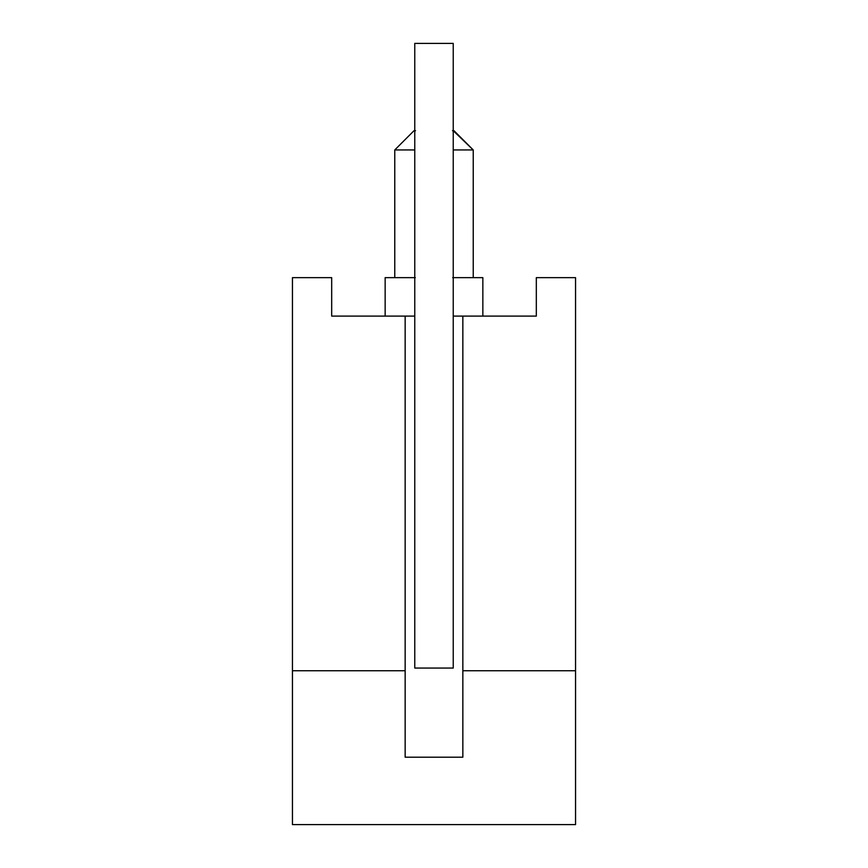 <?xml version="1.0" encoding="UTF-8"?>
<svg xmlns="http://www.w3.org/2000/svg" width="868" height="868" viewBox="0 0 868 868"><rect width="100%" height="100%" fill="white"/><g stroke="black" fill="none" stroke-linecap="round" stroke-linejoin="round"><path stroke-width="1.3" d="M414.763 277.641L385.153 277.641L385.153 316.104L385.153 277.641L415.305 277.641M452.695 277.641L482.847 277.641L482.847 316.104L482.847 277.641L453.237 277.641M394.766 149.947L394.766 277.641L394.766 149.947L414.763 149.947L394.766 149.947L414.003 130.71L394.766 149.947M452.478 130.71L453.997 130.71L473.234 149.947L473.234 277.641L473.234 149.947L453.237 149.947L473.234 149.947L453.237 130.71M414.763 130.71L415.522 130.71M292.451 277.641L331.684 277.641L331.684 316.104L331.684 277.641L292.451 277.641L292.451 670.747L292.451 277.641M536.316 277.641L575.549 277.641L575.549 824.6L292.451 824.6L292.451 670.747L405.15 670.747L405.15 316.104L331.684 316.104L414.763 316.104L405.15 316.104L405.15 670.747L292.451 670.747L292.451 824.6L575.549 824.6L575.549 277.641L536.316 277.641L536.316 316.104L536.316 277.641M536.316 316.104L462.85 316.104L462.85 670.747L575.549 670.747L462.85 670.747L462.85 757.2L405.15 757.2L405.15 670.747L405.15 757.2L462.85 757.2L462.85 316.104L536.316 316.104M453.237 316.104L462.85 316.104L453.237 316.104M414.763 43.4L414.763 668.056L453.237 668.056L453.237 43.4L414.763 43.4L453.237 43.4L453.237 668.056L414.763 668.056L414.763 43.4"/></g></svg>
